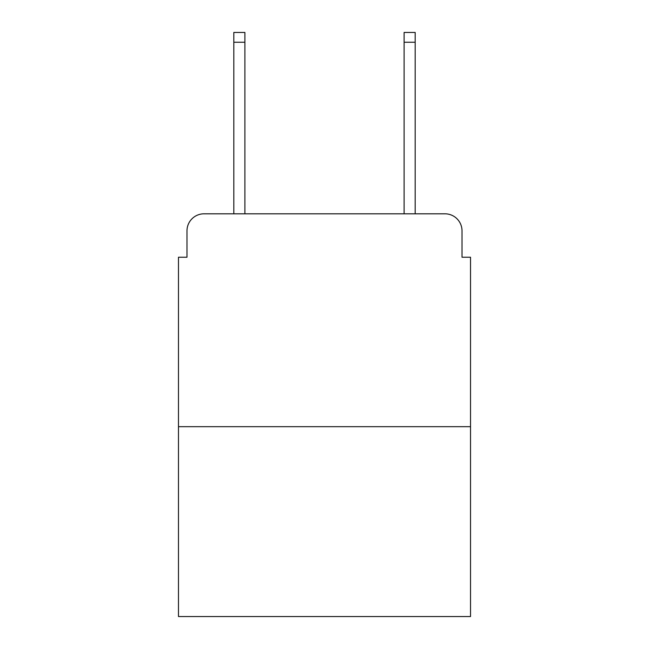 <?xml version="1.0" encoding="UTF-8"?>
<svg xmlns="http://www.w3.org/2000/svg" width="649" height="649" viewBox="0 0 649 649"><rect width="100%" height="100%" fill="white"/><g stroke="black" fill="none" stroke-linecap="round" stroke-linejoin="round"><path stroke-width="0.97" d="M186.993 230.841L186.993 257.231L186.993 230.841A17.028 17.028 0 0 1 204.021 213.813L233.818 213.813L233.818 32.45L244.892 32.45L244.892 213.813L258.083 213.813M470.525 426.677L178.475 426.677L178.475 616.55L470.525 616.55L470.525 257.231L462.007 257.231L462.007 230.841A17.028 17.028 0 0 0 444.979 213.813L204.021 213.813M178.475 426.677L178.475 257.231L186.993 257.231M390.917 213.813L404.108 213.813L404.108 32.45L415.182 32.45L415.182 213.813L444.979 213.813M462.007 257.231L462.007 230.841M233.818 42.242L244.892 42.242M415.182 42.242L404.108 42.242"/></g></svg>
